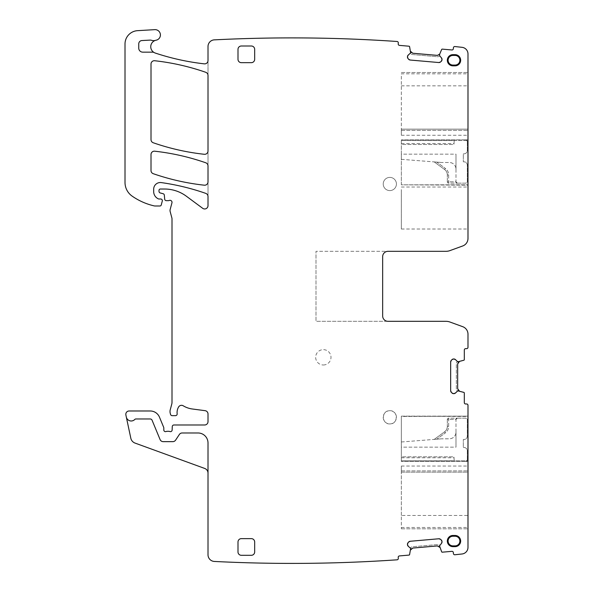 <?xml version="1.0" encoding="UTF-8"?>
<svg xmlns="http://www.w3.org/2000/svg" width="593" height="593" viewBox="0 0 593 593"><rect width="100%" height="100%" fill="white"/><g stroke="black" fill="none" stroke-linecap="round" stroke-linejoin="round"><path stroke-width="0.44" stroke-dasharray="2.96 2.22" d="M408.303 55.001L410.645 52.91L409.6 46.728A0.667 0.667 0 0 0 409.007 46.21L399.43 45.372A1.334 1.334 0 0 1 398.214 43.934L398.303 42.933A1.334 1.334 0 0 0 397.088 41.488A1537.493 1537.493 0 0 0 214.673 39.842A6.664 6.664 0 0 0 208.01 46.506L208.01 205.623A3.336 3.336 0 0 1 202.687 208.306L186.358 196.216A36.662 36.662 0 0 0 164.55 189.026L160.34 189.026A1.334 1.334 0 0 0 159.006 190.36L159.006 191.339A1.668 1.668 0 0 0 160.243 192.955L163.105 193.718A1.668 1.668 0 0 1 164.335 195.186L164.684 199.137A1.668 1.668 0 0 0 166.344 200.656L168.16 200.656A3.336 3.336 0 0 0 169.324 200.449A2.001 2.001 0 0 1 171.948 202.843L170.124 209.663A3.336 3.336 0 0 0 170.124 211.39L171.896 218.002A3.336 3.336 0 0 1 172.007 218.869L172.007 402.291A6.664 6.664 0 0 1 171.785 404.018L170.235 409.785A6.664 6.664 0 0 0 170.235 413.239L170.547 414.411A1.668 1.668 0 0 0 172.163 415.649L175.498 415.649A1.668 1.668 0 0 0 177.151 413.781A10.667 10.667 0 0 1 178.663 406.894A3.336 3.336 0 0 1 183.23 405.797A23.335 23.335 0 0 0 192.295 408.985L205.111 410.675A3.336 3.336 0 0 1 208.01 413.981L208.01 421.645A3.336 3.336 0 0 1 204.674 424.981L173.942 424.981A1.668 1.668 0 0 0 172.274 426.575L172.133 430.044A1.668 1.668 0 0 1 169.872 431.534A3.336 3.336 0 0 0 168.679 431.311L167.27 431.311A3.336 3.336 0 0 0 166.077 431.534A1.668 1.668 0 0 1 163.809 429.977L163.809 427.976A1.668 1.668 0 0 0 163.683 427.338L159.465 417.153A9.999 9.999 0 0 0 150.222 410.979L129.148 410.979A3.336 3.336 0 0 0 125.886 415.004L126.309 417.02A4.996 4.996 0 0 0 134.848 419.399A1.334 1.334 0 0 1 135.819 418.977L150.222 418.977A2.001 2.001 0 0 1 152.075 420.215L160.095 439.583A3.336 3.336 0 0 0 163.179 441.644L172.808 441.644A3.336 3.336 0 0 0 175.587 440.154L179.368 434.469A3.336 3.336 0 0 1 182.14 432.979L198.01 432.979A9.999 9.999 0 0 1 208.01 442.978L208.01 554.789A6.664 6.664 0 0 0 214.332 561.445A1537.493 1537.493 0 0 0 397.088 559.814A1.334 1.334 0 0 0 398.303 558.369L398.214 557.376A1.334 1.334 0 0 1 399.43 555.93L409.007 555.092A0.667 0.667 0 0 0 409.6 554.581L410.645 548.399L410.734 549.637L410.526 548.169L408.303 546.301M410.156 60.034L438.776 62.539M441.17 61.42L440.48 61.998M410.682 51.435A2.335 2.335 0 0 0 412.75 53.229L437.404 55.386A2.335 2.335 0 0 0 439.754 53.978L439.85 55.964A3.669 3.669 0 0 1 437.286 56.72L412.639 54.563A3.669 3.669 0 0 1 410.245 53.377L410.741 51.769L410.245 53.377A3.669 3.669 0 0 0 412.639 54.563L437.286 56.72A3.669 3.669 0 0 0 439.85 55.964L441.474 57.906M407.999 58.522L408.57 59.204M439.532 55.438L439.635 54.297L439.532 55.438M439.635 54.297L441.637 49.53A0.667 0.667 0 0 1 442.311 49.13L451.888 49.968A1.334 1.334 0 0 0 453.334 48.752L453.423 47.759A1.334 1.334 0 0 1 454.868 46.543A1537.501 1537.501 0 0 1 462.058 47.329A6.664 6.664 0 0 1 467.988 53.956L467.988 238.445A7.998 7.998 0 0 1 462.725 245.962L449.865 250.639A11.334 11.334 0 0 1 445.988 251.321L387.992 251.321A5.33 5.33 0 0 0 382.663 256.658L382.663 315.987A5.33 5.33 0 0 0 387.992 321.317L445.988 321.317A11.334 11.334 0 0 1 449.865 321.999L462.725 326.684A7.998 7.998 0 0 1 467.988 334.2L467.988 347.313A1.334 1.334 0 0 1 466.654 348.647L465.653 348.647A1.334 1.334 0 0 0 464.319 349.981L464.319 359.595A0.667 0.667 0 0 1 463.859 360.233L459.271 361.723A2.335 2.335 0 0 0 457.655 363.946L457.655 388.682A2.335 2.335 0 0 0 459.271 390.906L457.559 390.913L459.041 390.831L463.859 392.396A0.667 0.667 0 0 1 464.319 393.033L464.319 402.647A1.334 1.334 0 0 0 465.653 403.981L466.654 403.981A1.334 1.334 0 0 1 467.988 405.315L467.988 547.354A6.664 6.664 0 0 1 462.058 553.981A1537.493 1537.493 0 0 1 454.868 554.759A1.334 1.334 0 0 1 453.423 553.551L453.334 552.55A1.334 1.334 0 0 0 451.888 551.342L442.311 552.179A0.667 0.667 0 0 1 441.637 551.772L439.658 547.109L439.85 545.345A3.669 3.669 0 0 0 437.286 544.589L412.639 546.746A3.669 3.669 0 0 0 410.245 547.932L410.245 547.932A3.669 3.669 0 0 1 412.639 546.746L437.286 544.589A3.669 3.669 0 0 1 439.85 545.345L441.474 543.403M455.506 359.662L457.559 361.715L459.271 361.723M459.271 390.906L457.299 391.172A3.669 3.669 0 0 1 456.321 388.682L456.321 363.946A3.669 3.669 0 0 1 457.299 361.456A3.669 3.669 0 0 0 456.321 363.946L456.321 388.682A3.669 3.669 0 0 0 457.299 391.172L455.506 392.966M455.068 65.838A5.589 5.589 0 0 0 460.657 60.249A5.589 5.589 0 0 0 455.068 54.66L452.919 54.66A5.589 5.589 0 0 0 447.33 60.249A5.589 5.589 0 0 0 452.919 65.838L455.068 65.838L455.068 65.067A4.818 4.818 0 0 0 459.886 60.249A4.818 4.818 0 0 0 455.068 55.431L455.068 54.66M251.336 62.665L241.336 62.665L251.336 62.665A3.336 3.336 0 0 0 254.671 59.337L254.671 49.338A3.336 3.336 0 0 0 251.336 46.002L241.336 46.002A3.336 3.336 0 0 0 238.001 49.338L238.001 59.337A3.336 3.336 0 0 0 241.336 62.665L251.336 62.665A3.336 3.336 0 0 0 254.671 59.337A3.336 3.336 0 0 1 251.336 62.665M241.336 538.637L251.336 538.637L241.336 538.637A3.336 3.336 0 0 0 238.001 541.972L238.001 551.972A3.336 3.336 0 0 0 241.336 555.3L251.336 555.3A3.336 3.336 0 0 0 254.671 551.972L254.671 541.972A3.336 3.336 0 0 0 251.336 538.637L241.336 538.637A3.336 3.336 0 0 0 238.001 541.972A3.336 3.336 0 0 1 241.336 538.637M452.919 535.472L455.068 535.472A5.589 5.589 0 0 1 460.657 541.061A5.589 5.589 0 0 1 455.068 546.642L452.919 546.642A5.589 5.589 0 0 1 447.33 541.061A5.589 5.589 0 0 1 452.919 535.472L452.919 536.235L455.068 536.235C461.287 535.946 461.287 546.175 455.068 545.879L455.068 546.642M389.823 190.598A6.605 6.605 0 0 0 396.428 183.993A6.605 6.605 0 0 0 389.823 177.389A6.605 6.605 0 0 0 383.226 183.993A6.605 6.605 0 0 0 389.823 190.598A6.605 6.605 0 0 1 383.226 183.993A6.605 6.605 0 0 1 389.823 177.389A6.605 6.605 0 0 1 396.428 183.993A6.605 6.605 0 0 1 389.823 190.598M389.823 423.928A6.612 6.612 0 0 0 396.443 417.309A6.612 6.612 0 0 0 389.823 410.697A6.612 6.612 0 0 0 383.211 417.309A6.612 6.612 0 0 0 389.823 423.928C381.299 424.329 381.299 410.289 389.823 410.697C398.355 410.289 398.355 424.329 389.823 423.928M323.333 364.984A7.665 7.665 0 0 0 330.998 357.312A7.665 7.665 0 0 0 323.333 349.648A7.665 7.665 0 0 0 315.669 357.312A7.665 7.665 0 0 0 323.333 364.984A7.665 7.665 0 0 1 315.669 357.312A7.665 7.665 0 0 1 323.333 349.648A7.665 7.665 0 0 1 330.998 357.312A7.665 7.665 0 0 1 323.333 364.984M410.682 549.874L410.682 549.874A2.335 2.335 0 0 1 412.75 548.073L437.404 545.916A2.335 2.335 0 0 1 439.754 547.332M407.999 542.788L408.57 542.098M438.776 538.77L410.156 541.276M441.17 539.882L440.48 539.304M467.988 472.154L467.988 528.808L467.988 472.154L401.328 472.154L401.328 470.901L401.328 472.154L467.988 472.154M467.988 416.479L467.988 460.805L467.988 416.145L401.328 416.479L401.328 460.805L401.328 416.145L467.988 416.479M467.988 460.805L467.988 457.766L467.988 461.473L467.988 460.805L401.328 460.805L401.328 461.473L401.328 460.805L467.988 460.805M451.97 392.966L451.34 392.329M450.658 361.945L450.658 390.683M451.97 359.662L451.34 360.299M387.992 321.317L316.002 321.317L316.002 251.321L316.002 321.317L387.992 321.317A5.33 5.33 0 0 1 382.663 315.987L382.663 256.658A5.33 5.33 0 0 1 387.992 251.321L316.002 251.321L387.992 251.321A5.33 5.33 0 0 0 382.663 256.658L382.663 315.987M467.988 226.444L467.988 187.017L467.988 226.444M467.988 185.164L467.988 139.829L467.988 185.164L401.328 184.831L467.988 185.164M467.988 73.836L467.988 135.263L467.988 73.836L401.328 73.836L401.328 130.408L401.328 129.155L467.988 129.155L401.328 129.155L401.328 73.836M208.01 196.52L208.01 181.881A3.336 3.336 0 0 1 204.311 185.194A233.316 233.316 0 0 1 153.253 173.697A3.336 3.336 0 0 1 151.007 170.547L151.007 154.514A3.336 3.336 0 0 1 154.714 151.2A233.316 233.316 0 0 1 205.771 162.786A3.336 3.336 0 0 1 208.01 165.929L208.01 150.978A3.336 3.336 0 0 1 204.311 154.291A233.316 233.316 0 0 1 153.246 142.765A3.336 3.336 0 0 1 151.007 139.614L151.007 64.044A3.336 3.336 0 0 1 154.714 60.738A233.316 233.316 0 0 1 205.771 72.302A3.336 3.336 0 0 1 208.01 75.452L208.01 60.538A3.336 3.336 0 0 1 204.296 63.851A242.648 242.648 0 0 1 155.314 53.073A6.664 6.664 0 0 1 156.115 40.205A5.33 5.33 0 0 0 160.369 34.298A5.33 5.33 0 0 0 154.766 29.65L137.561 30.666A13.335 13.335 0 0 0 125.012 43.971L125.012 182.459A16.663 16.663 0 0 0 132.157 196.135A63.332 63.332 0 0 0 154.254 205.912A3.336 3.336 0 0 0 154.995 205.993L159.947 205.993A1.334 1.334 0 0 0 161.237 205.008L162.282 201.094A1.668 1.668 0 0 0 160.673 198.996L159.006 198.996A1.668 1.668 0 0 1 158.309 198.84A7.998 7.998 0 0 1 153.676 191.583L153.676 189.197A6.664 6.664 0 0 1 161.266 182.592A233.316 233.316 0 0 1 205.771 193.377A3.336 3.336 0 0 1 208.01 196.52M154.165 52.562A3.336 3.336 0 0 0 152.542 52.147L142.743 52.147M155.492 40.361A6.664 6.664 0 0 1 151.423 40.28A3.336 3.336 0 0 0 150.162 40.109L141.897 40.546A3.336 3.336 0 0 0 138.747 43.875L138.747 48.144M130.816 438.212L126.309 417.02A4.996 4.996 0 0 0 134.848 419.399A1.334 1.334 0 0 1 135.819 418.977L150.222 418.977A2.001 2.001 0 0 1 152.075 420.215L160.095 439.583A3.336 3.336 0 0 0 163.179 441.644L172.808 441.644A3.336 3.336 0 0 0 175.587 440.154L179.368 434.469A3.336 3.336 0 0 1 182.14 432.979L198.01 432.979A9.999 9.999 0 0 1 208.01 442.978L208.01 473.14A4.996 4.996 0 0 0 204.718 468.448L135.056 443.09A6.664 6.664 0 0 1 130.816 438.212M150.222 418.977A2.001 2.001 0 0 1 152.075 420.215L160.095 439.583A3.336 3.336 0 0 0 163.179 441.644L172.808 441.644A3.336 3.336 0 0 0 175.587 440.154L179.368 434.469A3.336 3.336 0 0 1 182.14 432.979L198.01 432.979A9.999 9.999 0 0 1 208.01 442.978L208.01 473.14M238.001 59.337A3.336 3.336 0 0 0 241.336 62.665A3.336 3.336 0 0 1 238.001 59.337M241.336 46.002A3.336 3.336 0 0 0 238.001 49.338A3.336 3.336 0 0 1 241.336 46.002M254.671 49.338A3.336 3.336 0 0 0 251.336 46.002A3.336 3.336 0 0 1 254.671 49.338M254.671 541.972A3.336 3.336 0 0 0 251.336 538.637A3.336 3.336 0 0 1 254.671 541.972M251.336 555.3A3.336 3.336 0 0 0 254.671 551.972A3.336 3.336 0 0 1 251.336 555.3M238.001 551.972A3.336 3.336 0 0 0 241.336 555.3A3.336 3.336 0 0 1 238.001 551.972M126.309 417.02A4.996 4.996 0 0 0 134.848 419.399M455.068 65.067L452.919 65.067C446.699 65.363 446.699 55.134 452.919 55.431L455.068 55.431M455.068 545.879L452.919 545.879A4.818 4.818 0 0 1 448.1 541.061A4.818 4.818 0 0 1 452.919 536.235M401.328 470.901L401.328 466.039L401.328 470.901L467.988 470.901L401.328 470.901M401.328 515.473L401.328 472.154L401.328 528.808L401.328 515.473L467.988 515.473M401.328 528.808L467.988 528.808L401.328 528.808M401.328 416.145L467.988 416.145L401.328 416.145M465.987 461.473L467.988 461.473L465.987 461.473L467.988 461.473L465.987 461.473L467.321 460.146L467.321 457.766L467.321 460.146L465.987 461.473L467.321 460.146A1.334 1.334 0 0 1 465.987 461.473L401.328 461.473L465.987 461.473M401.328 189.59L401.328 229.017L401.328 189.59M401.328 184.831L401.328 139.829L401.328 184.831L467.988 184.831L401.328 184.831M465.987 139.829L467.988 139.829L465.987 139.829L467.988 139.829L465.987 139.829L467.321 141.164L467.321 143.543L467.321 141.164L465.987 139.829L467.321 141.164A1.334 1.334 0 0 0 465.987 139.829L401.328 139.829L465.987 139.829M401.328 72.502L467.988 72.502L401.328 72.502M401.328 130.408L401.328 135.263L401.328 130.408L467.988 130.408L401.328 130.408M401.328 447.159L401.328 461.473L401.328 441.985L401.328 447.159L455.987 447.159L455.987 419.481A1.334 1.334 0 0 1 457.322 418.147L465.987 418.147L467.321 419.481L467.321 436.144C467.128 438.168 466.016 439.28 463.985 439.48L463.326 439.48L463.326 447.478L463.985 447.478A3.336 3.336 0 0 1 467.321 450.806L467.321 460.146L467.321 450.806A3.336 3.336 0 0 0 463.985 447.478L463.326 447.478L463.326 439.48L463.985 439.48A3.336 3.336 0 0 0 467.321 436.144L467.321 419.481A1.334 1.334 0 0 0 465.987 418.147L457.322 418.147A1.334 1.334 0 0 0 455.987 419.481L457.322 418.147L448.656 418.147L448.656 419.481L448.656 418.147L457.322 418.147L455.987 419.481L447.322 419.481A1.334 1.334 0 0 1 448.656 418.147A1.334 1.334 0 0 0 447.322 419.481A1.334 1.334 0 0 1 448.656 418.147A1.334 1.334 0 0 0 447.322 419.481L447.322 426.419L447.322 419.481L455.987 419.481L455.987 447.159L401.328 447.159M401.328 154.15L401.328 139.829L401.328 159.324L401.328 154.15L455.987 154.15L455.987 181.829A1.334 1.334 0 0 0 457.322 183.163L465.987 183.163L467.321 181.829L467.321 165.165C467.128 163.142 466.016 162.03 463.985 161.83L463.326 161.83L463.326 153.832L463.985 153.832A3.336 3.336 0 0 0 467.321 150.496L467.321 141.164L467.321 150.496A3.336 3.336 0 0 1 463.985 153.832L463.326 153.832L463.326 161.83L463.985 161.83A3.336 3.336 0 0 1 467.321 165.165L467.321 181.829A1.334 1.334 0 0 1 465.987 183.163L457.322 183.163A1.334 1.334 0 0 1 455.987 181.829L457.322 183.163L448.656 183.163L448.656 181.829L448.656 183.163L457.322 183.163L455.987 181.829L447.322 181.829A1.334 1.334 0 0 0 448.656 183.163A1.334 1.334 0 0 1 447.322 181.829A1.334 1.334 0 0 0 448.656 183.163A1.334 1.334 0 0 1 447.322 181.829L447.322 174.883L447.322 181.829L455.987 181.829L455.987 154.15L401.328 154.15M455.987 169.161L455.987 154.15L455.987 169.161A6.664 6.664 0 0 0 455.617 166.967L455.617 166.967C454.468 164.142 452.37 162.652 449.324 162.497C452.37 162.652 454.468 164.142 455.617 166.967A6.664 6.664 0 0 1 455.987 169.161A6.664 6.664 0 0 0 449.324 162.497L441.659 162.497L449.324 162.497A6.664 6.664 0 0 1 455.987 169.161M401.328 159.324L441.659 162.497L401.328 159.324M436.752 162.111L441.659 162.497L434.217 161.911L444.594 169.509A6.664 6.664 0 0 1 447.322 174.883A6.664 6.664 0 0 0 444.594 169.509L445.38 168.434A7.998 7.998 0 0 1 448.656 174.883L448.656 181.829L448.656 174.883A7.998 7.998 0 0 0 445.38 168.434L444.594 169.509L434.217 161.911L436.752 162.111L445.38 168.434L436.752 162.111M455.987 432.141L455.987 447.159L455.987 432.141A6.664 6.664 0 0 1 455.617 434.343L455.617 434.343C454.468 437.167 452.37 438.657 449.324 438.813C452.37 438.657 454.468 437.167 455.617 434.343A6.664 6.664 0 0 0 455.987 432.141A6.664 6.664 0 0 1 449.324 438.813L441.659 438.813L449.324 438.813A6.664 6.664 0 0 0 455.987 432.141M401.328 441.985L441.659 438.813L401.328 441.985M436.752 439.198L441.659 438.813L434.217 439.398L444.594 431.8A6.664 6.664 0 0 0 447.322 426.419A6.664 6.664 0 0 1 444.594 431.8L445.38 432.875A7.998 7.998 0 0 0 448.656 426.419L448.656 419.481L448.656 426.419A7.998 7.998 0 0 1 445.38 432.875L444.594 431.8L434.217 439.398L436.752 439.198L445.38 432.875L436.752 439.198M454.201 460.776L453.986 456.81L401.328 456.81L401.328 460.776L454.201 460.776L453.986 456.81L401.328 456.81L401.328 460.776L401.328 457.766L401.328 460.776L454.194 460.724M454.201 140.526L453.986 144.499L401.328 144.499L401.328 140.526L454.201 140.526L453.986 144.499L401.328 144.499L401.328 140.526L401.328 143.543L401.328 140.526L454.194 140.585M452.919 55.431L452.919 54.66M452.919 65.067L452.919 65.838M455.068 536.235L455.068 535.472M452.919 545.879L452.919 546.642M401.328 527.473L467.988 527.473M401.328 140.497L467.988 140.497L401.328 140.497M401.328 85.837L467.988 85.837M447.322 174.883L448.656 174.883L447.322 174.883M447.322 426.419L448.656 426.419L447.322 426.419M401.328 466.039L467.988 466.039M467.321 457.766L467.988 457.766M401.328 187.017L467.988 187.017M401.328 229.017L467.988 229.017M467.321 143.543L467.988 143.543M401.328 135.263L467.988 135.263M401.328 457.766L454.038 457.766M401.328 143.543L454.038 143.543"/><path stroke-width="0.89" d="M408.303 55.001L407.48 56.587A2.335 2.335 0 0 1 408.303 55.001L410.645 52.91L409.6 46.728A0.667 0.667 0 0 0 409.007 46.21L399.43 45.372A1.334 1.334 0 0 1 398.214 43.934L398.303 42.933A1.334 1.334 0 0 0 397.088 41.488A1537.493 1537.493 0 0 0 214.673 39.842A6.664 6.664 0 0 0 208.01 46.506L208.01 60.538A3.336 3.336 0 0 1 204.296 63.851A242.648 242.648 0 0 1 155.314 53.073A6.664 6.664 0 0 1 154.165 52.562A3.336 3.336 0 0 0 152.542 52.147L142.743 52.147A4.003 4.003 0 0 1 138.747 48.144A4.003 4.003 0 0 0 142.743 52.147M138.747 48.144L138.747 43.875A3.336 3.336 0 0 1 141.897 40.546L150.162 40.109A3.336 3.336 0 0 1 151.423 40.28A6.664 6.664 0 0 0 155.492 40.361A6.664 6.664 0 0 1 156.115 40.205A5.33 5.33 0 0 0 160.369 34.298A5.33 5.33 0 0 0 154.766 29.65L137.561 30.666A13.335 13.335 0 0 0 125.012 43.971L125.012 182.459A16.663 16.663 0 0 0 132.157 196.135A63.332 63.332 0 0 0 154.254 205.912A3.336 3.336 0 0 0 154.995 205.993L159.947 205.993A1.334 1.334 0 0 0 161.237 205.008L162.282 201.094A1.668 1.668 0 0 0 160.673 198.996L159.006 198.996A1.668 1.668 0 0 1 158.309 198.84A7.998 7.998 0 0 1 153.676 191.583L153.676 189.197A6.664 6.664 0 0 1 161.266 182.592A233.316 233.316 0 0 1 205.771 193.377A3.336 3.336 0 0 1 208.01 196.52L208.01 205.623A3.336 3.336 0 0 1 202.687 208.306L186.358 196.216A36.662 36.662 0 0 0 164.55 189.026L160.34 189.026A1.334 1.334 0 0 0 159.006 190.36L159.006 191.339A1.668 1.668 0 0 0 160.243 192.955L163.105 193.718A1.668 1.668 0 0 1 164.335 195.186L164.684 199.137A1.668 1.668 0 0 0 166.344 200.656L168.16 200.656A3.336 3.336 0 0 0 169.324 200.449A2.001 2.001 0 0 1 171.948 202.843L170.124 209.663A3.336 3.336 0 0 0 170.124 211.39L171.896 218.002A3.336 3.336 0 0 1 172.007 218.869L172.007 402.291A6.664 6.664 0 0 1 171.785 404.018L170.235 409.785A6.664 6.664 0 0 0 170.235 413.239L170.547 414.411A1.668 1.668 0 0 0 172.163 415.649L175.498 415.649A1.668 1.668 0 0 0 177.151 413.781A10.667 10.667 0 0 1 178.663 406.894A3.336 3.336 0 0 1 183.23 405.797A23.335 23.335 0 0 0 192.295 408.985L205.111 410.675A3.336 3.336 0 0 1 208.01 413.981L208.01 421.645A3.336 3.336 0 0 1 204.674 424.981L173.942 424.981A1.668 1.668 0 0 0 172.274 426.575L172.133 430.044A1.668 1.668 0 0 1 169.872 431.534A3.336 3.336 0 0 0 168.679 431.311L167.27 431.311A3.336 3.336 0 0 0 166.077 431.534A1.668 1.668 0 0 1 163.809 429.977L163.809 427.976A1.668 1.668 0 0 0 163.683 427.338L159.465 417.153A9.999 9.999 0 0 0 150.222 410.979L129.148 410.979A3.336 3.336 0 0 0 125.886 415.004L126.309 417.02A4.996 4.996 0 0 0 134.848 419.399A1.334 1.334 0 0 1 135.819 418.977L150.222 418.977A2.001 2.001 0 0 1 152.075 420.215L160.095 439.583A3.336 3.336 0 0 0 163.179 441.644L172.808 441.644A3.336 3.336 0 0 0 175.587 440.154L179.368 434.469A3.336 3.336 0 0 1 182.14 432.979L198.01 432.979A9.999 9.999 0 0 1 208.01 442.978L208.01 554.789A6.664 6.664 0 0 0 214.332 561.445A1537.493 1537.493 0 0 0 397.088 559.814A1.334 1.334 0 0 0 398.303 558.369L398.214 557.376A1.334 1.334 0 0 1 399.43 555.93L409.007 555.092A0.667 0.667 0 0 0 409.6 554.581L410.645 548.399L408.303 546.301L407.48 544.722A2.335 2.335 0 0 0 408.303 546.301M410.682 51.435L412.75 53.229L437.404 55.386L439.658 54.2L441.637 49.53A0.667 0.667 0 0 1 442.311 49.13L451.888 49.968A1.334 1.334 0 0 0 453.334 48.752L453.423 47.759A1.334 1.334 0 0 1 454.868 46.543A1537.501 1537.501 0 0 1 462.058 47.329A6.664 6.664 0 0 1 467.988 53.956L467.988 238.445A7.998 7.998 0 0 1 462.725 245.962L449.865 250.639A11.334 11.334 0 0 1 445.988 251.321L387.992 251.321A5.33 5.33 0 0 0 382.663 256.658L382.663 315.987A5.33 5.33 0 0 0 387.992 321.317L445.988 321.317A11.334 11.334 0 0 1 449.865 321.999L462.725 326.684A7.998 7.998 0 0 1 467.988 334.2L467.988 347.313A1.334 1.334 0 0 1 466.654 348.647L465.653 348.647A1.334 1.334 0 0 0 464.319 349.981L464.319 359.595A0.667 0.667 0 0 1 463.859 360.233L457.796 361.819L455.506 359.662A2.335 2.335 0 0 0 453.86 358.98L453.623 358.98A2.335 2.335 0 0 0 451.97 359.662L451.34 360.299A2.335 2.335 0 0 0 450.658 361.945L450.658 390.683A2.335 2.335 0 0 0 451.34 392.329L451.97 392.966A2.335 2.335 0 0 0 453.623 393.648L453.86 393.648A2.335 2.335 0 0 0 455.506 392.966L457.796 390.817L463.859 392.396A0.667 0.667 0 0 1 464.319 393.033L464.319 402.647A1.334 1.334 0 0 0 465.653 403.981L466.654 403.981A1.334 1.334 0 0 1 467.988 405.315L467.988 547.354A6.664 6.664 0 0 1 462.058 553.981A1537.493 1537.493 0 0 1 454.868 554.759A1.334 1.334 0 0 1 453.423 553.551L453.334 552.55A1.334 1.334 0 0 0 451.888 551.342L442.311 552.179A0.667 0.667 0 0 1 441.637 551.772L439.532 545.871L441.474 543.403A2.335 2.335 0 0 0 442.015 541.698L441.993 541.468A2.335 2.335 0 0 0 441.17 539.882L440.48 539.304A2.335 2.335 0 0 0 438.776 538.77L410.156 541.276A2.335 2.335 0 0 0 408.57 542.098L407.999 542.788A2.335 2.335 0 0 0 407.458 544.485L407.48 544.722M439.635 54.297L439.613 55.683L441.474 57.906L442.015 59.604A2.335 2.335 0 0 0 441.474 57.906M407.48 56.587L407.458 56.817A2.335 2.335 0 0 0 407.999 58.522L408.57 59.204A2.335 2.335 0 0 0 410.156 60.034L438.776 62.539A2.335 2.335 0 0 0 440.48 61.998L441.17 61.42A2.335 2.335 0 0 0 441.993 59.841L442.015 59.604M251.336 62.665L241.336 62.665A3.336 3.336 0 0 1 238.001 59.337L238.001 49.338A3.336 3.336 0 0 1 241.336 46.002L251.336 46.002A3.336 3.336 0 0 1 254.671 49.338L254.671 59.337A3.336 3.336 0 0 1 251.336 62.665M154.714 60.738A3.336 3.336 0 0 0 151.007 64.044L151.007 139.614A3.336 3.336 0 0 0 153.246 142.765A233.316 233.316 0 0 0 204.311 154.291A3.336 3.336 0 0 0 208.01 150.978L208.01 75.452A3.336 3.336 0 0 0 205.771 72.302A233.316 233.316 0 0 0 154.714 60.738M254.671 541.972A3.336 3.336 0 0 0 251.336 538.637L241.336 538.637A3.336 3.336 0 0 0 238.001 541.972L238.001 551.972A3.336 3.336 0 0 0 241.336 555.3L251.336 555.3A3.336 3.336 0 0 0 254.671 551.972L254.671 541.972M455.068 546.642A5.589 5.589 0 0 0 460.657 541.061A5.589 5.589 0 0 0 455.068 535.472L452.919 535.472A5.589 5.589 0 0 0 447.33 541.061A5.589 5.589 0 0 0 452.919 546.642L455.068 546.642L455.068 545.879A4.818 4.818 0 0 0 459.886 541.061A4.818 4.818 0 0 0 455.068 536.235L455.068 535.472M153.253 173.697A233.316 233.316 0 0 0 204.311 185.194A3.336 3.336 0 0 0 208.01 181.881L208.01 165.929A3.336 3.336 0 0 0 205.771 162.786A233.316 233.316 0 0 0 154.714 151.2A3.336 3.336 0 0 0 151.007 154.514L151.007 170.547A3.336 3.336 0 0 0 153.253 173.697M455.068 65.838A5.589 5.589 0 0 0 460.657 60.249A5.589 5.589 0 0 0 455.068 54.66L452.919 54.66A5.589 5.589 0 0 0 447.33 60.249A5.589 5.589 0 0 0 452.919 65.838L455.068 65.838L455.068 65.067A4.818 4.818 0 0 0 459.886 60.249A4.818 4.818 0 0 0 455.068 55.431L455.068 54.66M438.776 62.539L440.48 61.998M441.17 61.42L441.993 59.841M407.999 58.522L407.458 56.817M410.156 60.034L408.57 59.204M407.999 542.788L407.458 544.485M410.156 541.276L408.57 542.098M438.776 538.77L440.48 539.304M441.17 539.882L441.993 541.468M441.474 543.403L442.015 541.698M455.506 392.966L453.86 393.648M451.97 392.966L453.623 393.648M450.658 390.683L451.34 392.329M450.658 361.945L451.34 360.299M451.97 359.662L453.623 358.98M455.506 359.662L453.86 358.98M155.492 40.361A6.664 6.664 0 0 0 154.165 52.562M208.01 473.14A4.996 4.996 0 0 0 204.718 468.448L135.056 443.09A6.664 6.664 0 0 1 130.816 438.212L126.309 417.02M150.222 418.977L135.819 418.977A1.334 1.334 0 0 0 134.848 419.399M455.068 536.235L452.919 536.235A4.818 4.818 0 0 0 448.1 541.061A4.818 4.818 0 0 0 452.919 545.879L455.068 545.879M455.068 55.431L452.919 55.431A4.818 4.818 0 0 0 448.1 60.249A4.818 4.818 0 0 0 452.919 65.067L455.068 65.067M382.663 315.987A5.33 5.33 0 0 0 387.992 321.317M439.754 547.332L437.404 545.916L412.75 548.073L410.682 549.874M459.271 361.723L457.655 363.946L457.655 388.682L459.271 390.906M452.919 546.642L452.919 545.879M452.919 536.235L452.919 535.472M452.919 65.838L452.919 65.067M452.919 55.431L452.919 54.66"/></g></svg>
